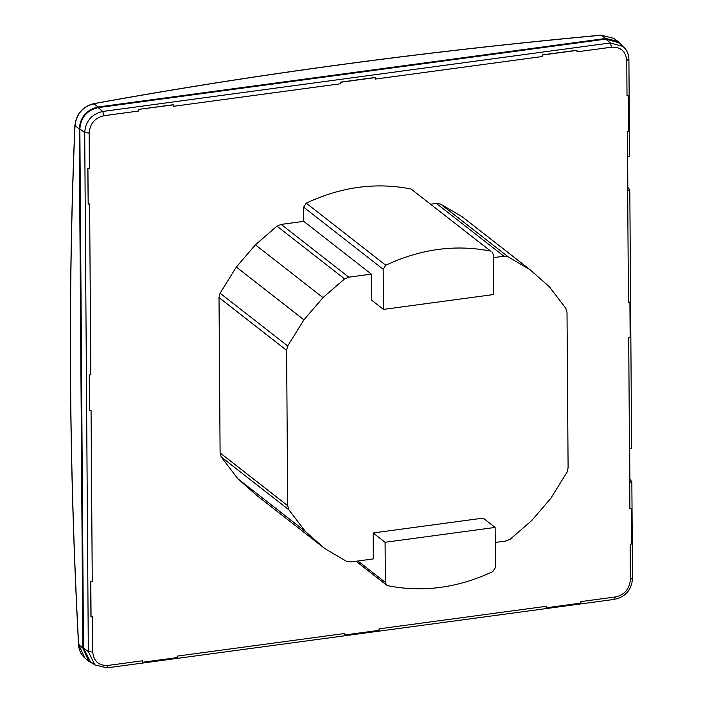 <?xml version="1.0" encoding="UTF-8"?>
<svg xmlns="http://www.w3.org/2000/svg" width="703" height="703" viewBox="0 0 703 703"><rect width="100%" height="100%" fill="white"/><g stroke="black" fill="none" stroke-linecap="round" stroke-linejoin="round"><path stroke-width="1.05" d="M93.051 104.466L93.473 103.684C254.011 74.439 423.25 51.591 601.162 35.15L613.824 38.375L601.276 35.212C423.391 51.644 254.205 74.483 93.701 103.719C82.752 106.724 76.513 113.991 74.993 125.538L79.228 129.018L82.849 648.052L78.613 644.572L79.202 644.203L78.613 644.572C69.096 464.727 67.883 291.719 74.993 125.538L75.581 124.844M78.613 644.572L84.852 657.99L88.798 661.303L82.849 648.052M601.276 35.212L600.942 35.906L601.276 35.212L605.696 38.472L618.007 41.398L622.023 45.616M93.473 103.684L93.473 103.684C82.611 106.698 76.416 113.912 74.896 125.319C67.796 291.56 68.999 464.621 78.525 644.484C78.885 650.09 80.994 654.598 84.852 657.99M93.868 664.177L88.798 661.303M79.228 129.018C80.274 117.041 86.566 109.694 98.121 106.979L605.696 38.472M90.309 661.602L83.481 647.973L79.861 128.93C80.871 117.348 86.952 110.257 98.13 107.629L605.705 39.113L618.482 42.646L622.99 46.433L610.345 42.945L611.628 47.171C620.758 46.855 625.811 51.301 626.76 60.511L628.675 59.096M629.668 449.085L629.879 479.384L631.848 481.704L632.524 578.525C631.575 589.861 625.608 596.794 614.642 599.334L107.067 667.85L94.887 664.915L88.323 651.567L84.703 132.524C85.704 121.074 91.724 114.053 102.77 111.461L610.345 42.945L605.705 39.113M627.63 157.121L627.841 187.429L629.809 189.748L631.619 448.268M79.861 128.93L84.703 132.524L89.132 133.078C89.958 123.631 94.931 117.832 104.053 115.687L138.623 111.021L138.473 109.422L173.193 104.738L173.342 106.329L340.48 83.771L340.331 82.172L375.05 77.488L375.2 79.088L542.338 56.53L542.18 54.931L576.908 50.238L577.058 51.837L611.628 47.171M106.654 667.718L107.893 665.46C98.754 665.785 93.71 661.338 92.752 652.12L92.506 616.768L90.915 616.856L90.669 581.346L92.26 581.267L91.065 410.359L89.615 410.552L89.369 375.042L90.819 374.848L89.624 203.94L88.174 204.134L87.928 168.632L89.378 168.43L89.132 133.078M89.615 410.552L89.228 374.936L90.819 374.848M88.174 204.134L87.787 168.518L89.378 168.43M632.296 578.138L630.389 579.553C629.563 589.009 624.589 594.8 615.468 596.944L580.898 601.61L580.906 603.095L546.187 607.787L546.178 606.302L379.04 628.86L379.049 630.345L344.329 635.029L344.321 633.544L177.182 656.11L177.191 657.595L142.472 662.279L142.463 660.794L107.893 665.46M344.329 635.029L344.321 633.544M142.472 662.279L142.463 660.794M629.58 189.265L627.674 190.952L628.447 302.281L629.906 302.079L630.152 337.589L628.702 337.783L629.475 449.112L631.391 447.978M628.447 302.281L629.906 302.079M626.76 60.511L627.006 95.863L628.464 95.67L628.71 131.171L627.261 131.364L627.436 157.147L629.352 156.013M627.006 95.863L628.464 95.67M631.619 481.221L629.712 482.908L629.888 508.691L631.347 508.497L631.593 544.008L630.143 544.201L630.389 579.553M173.333 104.844L138.473 109.422M138.623 111.021L138.614 109.536M542.338 56.53L542.329 55.036L577.049 50.352M340.48 83.771L340.472 82.286L375.191 77.602M91.056 616.97L90.81 581.46L92.26 581.267M546.187 607.787L546.178 606.302M629.888 508.691L631.347 508.497M629.475 449.112L629.712 482.908M627.436 157.147L627.674 190.952M306.218 203.141L385.754 265.242C420.622 248.906 455.57 244.187 490.606 251.094L411.062 188.993C376.035 182.086 341.087 186.805 306.218 203.141L303.643 207.183L303.74 221.348L281.174 224.398L276.982 226.138L255.391 244.837L236.34 267.043L220.083 293.204L219.02 297.562L220.101 452.917L221.225 456.976L237.816 478.708L257.14 495.738L324.733 548.516L305.41 531.486L237.816 478.708M493.251 257.667L503.954 256.226L508.164 256.832L529.974 269.671L462.381 216.893L440.57 204.055L436.361 203.448L431.053 204.16M529.974 269.671L549.298 286.701L565.889 308.432L567.013 312.484L568.094 467.846L567.031 472.205L550.774 498.365L531.723 520.572L510.132 539.271L505.94 541.011L495.237 542.452M495.132 527.435L483.189 518.111L373.144 532.962L385.086 542.285L495.132 527.435L495.413 567.549L492.838 571.592C457.969 587.928 423.021 592.647 387.994 585.74L386.65 585.124L385.367 582.4L357.941 560.985M373.144 532.962L373.328 558.911L350.753 561.961L346.544 561.346L324.733 548.516M305.41 531.486L288.828 509.754L287.694 505.694L286.613 350.34L287.685 345.981L303.933 319.821L236.34 267.043M303.933 319.821L322.985 297.606L255.391 244.837M322.985 297.606L344.575 278.915L348.767 277.167L371.342 274.126L371.518 300.076L383.46 309.399L493.506 294.548L493.225 254.433L491.951 251.709M385.754 265.242L383.188 269.284L383.46 309.399M385.086 542.285L385.367 582.4M303.74 221.348L371.342 274.126M93.701 103.719L98.121 106.979M98.13 107.629L102.77 111.461L104.053 115.687M83.481 647.973L88.323 651.567L92.752 652.12M614.229 599.202L615.468 596.944M490.606 251.094L411.062 188.993M440.57 204.055L508.164 256.832M288.828 509.754L221.225 456.976M286.613 350.34L219.02 297.562M220.101 452.917L287.694 505.694M220.083 293.204L287.685 345.981M344.575 278.915L276.982 226.138M303.643 207.183L383.188 269.284M436.361 203.448L503.954 256.226M348.767 277.167L281.174 224.398M613.824 38.375L618.007 41.398M94.887 664.915L90.116 661.47M629.58 156.303L628.904 59.483C628.781 54.131 626.812 49.781 622.99 46.433M386.65 585.124L356.061 561.24"/></g></svg>
